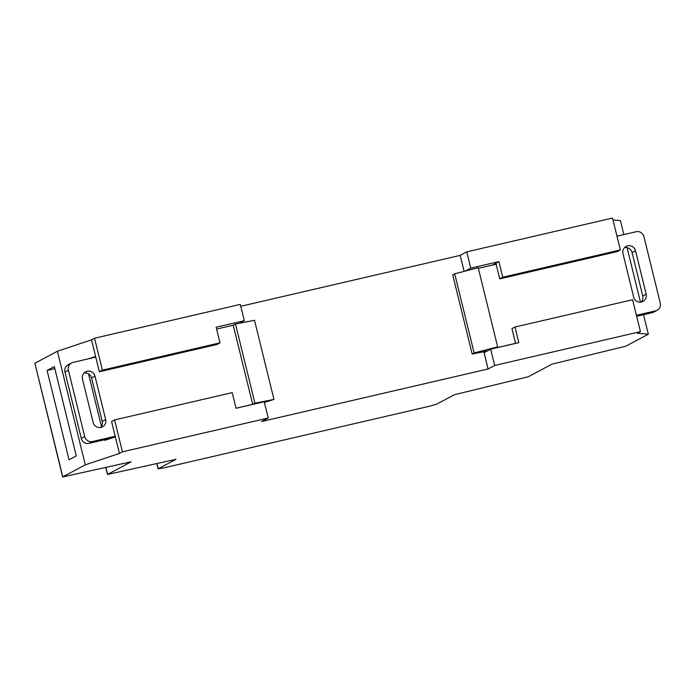 <?xml version="1.0" encoding="UTF-8"?>
<svg xmlns="http://www.w3.org/2000/svg" width="695" height="695" viewBox="0 0 695 695"><rect width="100%" height="100%" fill="white"/><g stroke="black" fill="none" stroke-linecap="round" stroke-linejoin="round"><path stroke-width="1.04" d="M622.998 253.675A6.585 6.411 -118 0 1 627.689 245.839A6.585 6.411 -118 0 1 635.508 250.765L646.168 294.167A6.585 6.411 -118 0 1 643.005 301.43A6.585 6.411 -118 0 1 633.658 297.069L622.998 253.675M87.179 371.252A6.585 6.411 62 0 0 82.488 379.079L93.147 422.482A6.585 6.411 62 0 0 102.495 426.834A6.585 6.411 62 0 0 105.657 419.58L94.998 376.177A6.585 6.411 62 0 0 87.179 371.252M648.339 334.208L637.402 333.261L640.434 331.645L494.675 365.466L488.09 368.976L261.624 421.517L268.209 418.016L122.442 451.837L119.418 453.444L85.303 464.842L62.654 476.952L131.181 461.793L107.473 474.468L176.009 459.308L158.234 468.778L163.169 468.022L429.05 406.332L436.616 404.186L454.4 394.717L528.322 376.733L551.891 364.18L625.821 346.197L648.339 334.208L643.544 314.687M236.048 408.208L252.685 404.351L233.242 325.217L216.605 329.074M95.754 357.117L73.097 362.373A6.585 6.411 62 0 0 68.405 370.209L64.983 372.034L81.28 438.406L84.703 436.582L68.405 370.209M84.703 436.582A6.585 6.411 62 0 0 92.531 441.507L89.108 443.332A6.585 6.411 -118 0 1 81.28 438.406M115.196 436.252L92.531 441.507M466.771 251.868L612.53 218.048L620.366 249.957L502.754 277.244L498.914 261.615L470.767 268.14L466.771 251.868L460.186 255.378L240.765 306.286M464.112 271.38L460.186 255.378M465.242 271.085L470.767 268.14M268.209 418.016L264.213 401.736L236.057 408.269L232.217 392.632L114.605 419.919L111.582 421.535L115.344 436.851L104.876 440.352L104.719 439.709L89.108 443.332M239.54 323.227L244.301 320.69L216.154 327.223L219.994 342.852L102.382 370.148L94.546 338.23L91.514 339.846L57.407 351.244L34.889 363.233L62.654 476.952M244.301 320.69L240.305 304.41L94.546 338.23M102.382 370.148L99.35 371.756L91.514 339.846M620.366 249.957L617.342 251.573L499.731 278.86L502.754 277.244M640.46 302.151L627.081 247.655M623.867 234.58L620.435 220.61L612.999 219.968M494.675 365.466L490.67 349.194L518.826 342.661L514.986 327.024L632.598 299.736L640.434 331.645M488.09 368.976L484.094 352.695L490.67 349.194M487.456 350.906L483.824 351.618M111.487 438.145L104.719 439.709M122.442 451.837L114.605 419.919M119.418 453.444L115.344 436.851M100.636 427.477A6.585 6.411 62 0 0 101.453 426.426L88.543 373.858A6.585 6.411 -118 0 0 84.086 373.007M88.595 358.776L95.589 356.439M85.303 464.842L57.407 351.244M76.276 455.937L54.332 366.595L47.086 370.444L69.04 459.795L76.276 455.937M54.835 368.654L47.086 370.444M515.586 343.417L511.954 328.639L514.986 327.024M493.589 264.812L495.969 263.544L499.731 278.86M492.39 265.09L498.914 261.615M99.35 371.756L216.962 344.468L219.994 342.852M64.983 372.034A6.585 6.411 -118 0 1 68.145 364.771L71.568 362.946M233.242 325.217L235.483 324.026L254.518 320.282L273.952 399.416L264.369 402.405M252.685 404.351L254.917 403.161L273.952 399.416M254.917 403.161L235.483 324.026M101.453 426.426A6.585 6.411 62 0 0 102.235 421.396L91.575 378.002A6.585 6.411 62 0 0 88.543 373.858M472.166 354.016L474.138 352.964L454.704 273.83L452.732 274.881L472.166 354.016L483.85 351.74M515.568 343.356L495.413 348.03L497.646 346.84L478.212 267.705L454.704 273.83M497.646 346.84L474.138 352.964M478.368 268.339L496.134 264.222M616.986 236.178L636.125 231.739A6.585 6.411 -118 0 1 643.944 236.665L660.25 303.037A6.585 6.411 -118 0 1 655.559 310.873L652.136 312.698A6.585 6.411 62 0 0 653.665 312.125L657.088 310.3M636.42 315.313L655.559 310.873M624.588 247.594A6.585 6.411 62 0 1 632.085 252.589L642.745 295.992A6.585 6.411 -118 0 1 641.146 302.064M636.663 316.286L652.136 312.698M62.785 476.831L34.889 363.233M107.612 474.346L105.927 467.483M158.234 468.778L156.957 463.6M102.235 421.396L105.657 419.58M91.575 378.002L94.998 376.177M632.085 252.589L635.508 250.765M642.745 295.992L646.168 294.167M107.473 474.468L105.77 467.518M158.095 468.89L156.801 463.634"/></g></svg>
